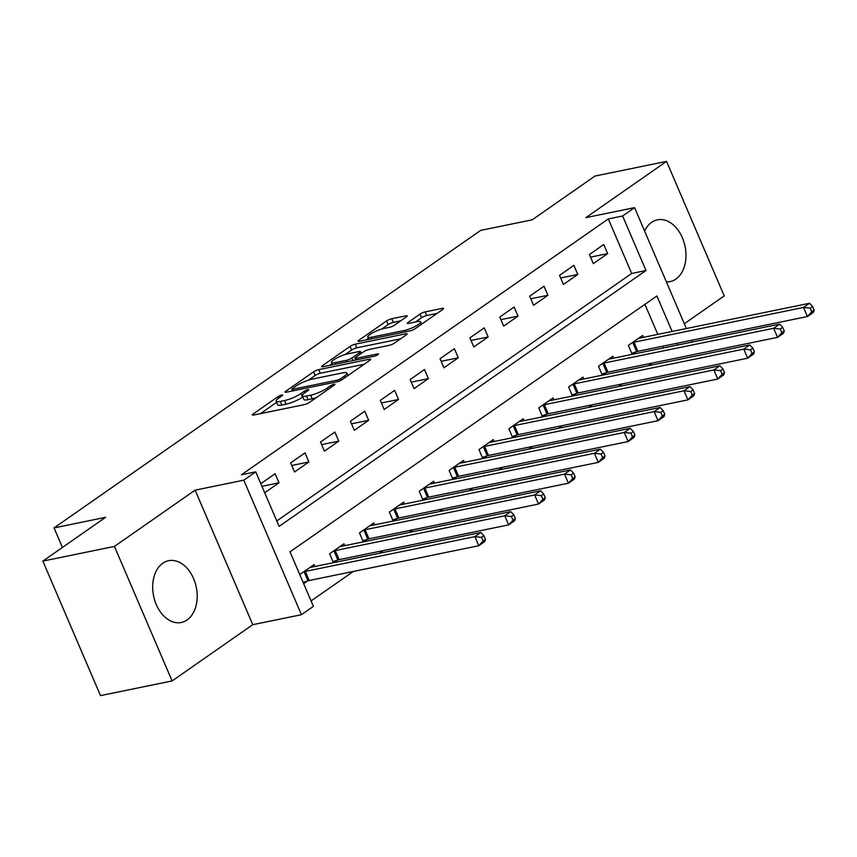 <?xml version="1.0" encoding="UTF-8"?>
<svg xmlns="http://www.w3.org/2000/svg" width="857" height="857" viewBox="0 0 857 857"><rect width="100%" height="100%" fill="white"/><g stroke="black" fill="none" stroke-linecap="round" stroke-linejoin="round"><path stroke-width="1.29" d="M281.728 395.034A2.775 0.568 -23.2 0 0 278.118 396.577L253.19 413.963A3.964 0.814 -23.2 0 0 252.354 414.949A3.964 0.814 -23.2 0 0 253.661 415.024L304.256 404.643A3.964 0.814 -23.2 0 0 309.409 402.436L334.337 385.05A2.775 0.568 -23.2 0 0 334.926 384.365A2.775 0.568 -23.2 0 0 334.016 384.311A2.775 0.568 -23.2 0 0 330.406 385.854L327.181 388.103A12.694 2.614 -23.2 0 1 310.673 395.184L306.463 396.052A12.694 2.614 -23.2 0 1 302.296 395.816A12.694 2.614 -23.2 0 1 304.974 392.656L308.199 390.406A2.775 0.568 -23.2 0 0 308.788 389.721A2.775 0.568 -23.2 0 0 307.877 389.667A2.775 0.568 -23.2 0 0 304.267 391.221L301.032 393.47A12.694 2.614 -23.2 0 1 284.535 400.551L280.314 401.408A12.694 2.614 -23.2 0 1 276.158 401.183A12.694 2.614 -23.2 0 1 278.836 398.023L282.06 395.773A2.775 0.568 -23.2 0 0 282.639 395.077A2.775 0.568 -23.2 0 0 281.728 395.034M666.403 281.91A31.527 21.779 78.4 0 0 670.056 281.621A31.527 21.779 78.4 0 0 675.873 279.093A31.527 21.779 78.4 0 0 683.918 241.953A31.527 21.779 78.4 0 0 657.383 219.842A31.527 21.779 78.4 0 0 651.566 222.37A31.527 21.779 78.4 0 0 644.582 231.015M162.787 563.231A31.527 21.779 78.4 0 0 154.742 600.371A31.527 21.779 78.4 0 0 181.277 622.482A31.527 21.779 78.4 0 0 187.094 619.954A31.527 21.779 78.4 0 0 195.139 582.814A31.527 21.779 78.4 0 0 168.604 560.703A31.527 21.779 78.4 0 0 162.787 563.231M406.389 316.886A3.964 0.814 -23.2 0 0 407.225 315.901A3.964 0.814 -23.2 0 0 405.918 315.826L391.724 318.74A3.964 0.814 -23.2 0 0 386.571 320.947L358.879 340.261A3.964 0.814 -23.2 0 0 358.044 341.247A3.964 0.814 -23.2 0 0 359.351 341.311L409.946 330.941A3.964 0.814 -23.2 0 0 415.099 328.724L442.79 309.42A3.964 0.814 -23.2 0 0 443.626 308.434A3.964 0.814 -23.2 0 0 442.319 308.359L425.179 311.884A3.964 0.814 -23.2 0 0 420.016 314.091L408.168 322.35A3.964 0.814 -23.2 0 0 407.332 323.335A3.964 0.814 -23.2 0 0 408.639 323.41L417.134 321.664A10.616 2.185 -23.2 0 1 420.616 321.868A10.616 2.185 -23.2 0 1 415.399 326.303A10.616 2.185 -23.2 0 1 404.59 330.427L371.274 337.251A10.616 2.185 -23.2 0 1 367.792 337.058A10.616 2.185 -23.2 0 1 373.02 332.623A10.616 2.185 -23.2 0 1 383.829 328.499L389.378 327.363A3.964 0.814 -23.2 0 0 394.541 325.146L406.389 316.886L405.918 315.826M276.79 520.949L631.684 273.458L608.309 218.921L622.621 215.985L634.576 207.651L686.382 328.531M42.85 561.099L114.442 546.412L172.096 680.94L100.505 695.616L42.85 561.099L105.593 517.339L54.045 527.912L480.681 230.383L532.229 219.82L594.962 176.06L666.553 161.384L585.888 217.635L634.576 207.651M172.096 680.94L252.761 624.678L195.107 490.161L114.442 546.412M195.107 490.161L243.795 480.177L255.74 471.843L279.114 526.38L645.996 270.523L622.621 215.985M608.309 218.921L241.428 474.778L255.74 471.843M318.761 369.624A3.964 0.814 -23.2 0 0 313.608 371.831L285.917 391.135A3.964 0.814 -23.2 0 0 285.081 392.12A3.964 0.814 -23.2 0 0 286.388 392.195L336.983 381.826A3.964 0.814 -23.2 0 0 342.136 379.608L369.828 360.304A3.964 0.814 -23.2 0 0 370.663 359.319A3.964 0.814 -23.2 0 0 369.356 359.244L318.761 369.624L320.325 373.256A3.964 0.814 -23.2 0 0 315.162 375.473L308.466 380.133M322.403 365.693L350.085 346.389A3.964 0.814 -23.2 0 1 355.248 344.182L405.843 333.802A3.964 0.814 -23.2 0 1 407.139 333.876A3.964 0.814 -23.2 0 1 406.304 334.862L394.456 343.121A3.964 0.814 -23.2 0 1 389.303 345.339L368.778 349.549A3.964 0.814 -23.2 0 0 363.625 351.756L355.762 357.24A3.964 0.814 -23.2 0 0 354.927 358.226A3.964 0.814 -23.2 0 0 356.233 358.301L377.594 353.92A2.775 0.568 -23.2 0 1 378.505 353.973A2.775 0.568 -23.2 0 1 377.134 355.13A2.775 0.568 -23.2 0 1 374.305 356.212L322.864 366.753L322.403 365.693A3.964 0.814 -23.2 0 0 321.568 366.689A3.964 0.814 -23.2 0 0 322.864 366.753M684.325 323.721L724.219 295.901L666.553 161.384M264.717 492.775L279.007 482.802L275.118 473.717L260.817 483.691M294.551 471.971L308.884 461.966L304.996 452.882L290.652 462.876L294.551 471.971M324.428 451.136L338.761 441.13L334.873 432.046L320.529 442.041L324.428 451.136M354.305 430.3L368.639 420.294L364.75 411.21L350.406 421.216L354.305 430.3M384.172 409.464L398.516 399.458L394.627 390.374L380.283 400.38L384.172 409.464M414.049 388.628L428.393 378.633L424.494 369.538L410.16 379.544L414.049 388.628M443.926 367.792L458.27 357.798L454.371 348.703L440.037 358.708L443.926 367.792M473.803 346.956L488.147 336.962L484.248 327.867L469.915 337.872L473.803 346.956M503.68 326.121L518.024 316.126L514.125 307.031L499.792 317.036L503.68 326.121M533.557 305.285L547.902 295.29L544.002 286.195L529.658 296.201L533.557 305.285M563.435 284.449L577.779 274.454L573.879 265.359L559.535 275.365L563.435 284.449M593.312 263.624L607.656 253.618L603.757 244.524L589.412 254.529L593.312 263.624M311.07 600.939L353.373 571.437M379.437 553.268L383.25 550.601M409.314 532.433L413.128 529.765M439.191 511.597L443.005 508.929M469.068 490.761L472.882 488.094M498.935 469.925L502.759 467.258M528.812 449.089L532.636 446.433M558.689 428.254L562.513 425.597M588.566 407.418L592.38 404.761M618.443 386.582L622.257 383.925M648.321 365.746L652.134 363.089M663.586 347.91L662.847 346.185M657.79 334.391L644.914 304.342M303.667 583.671L307.513 580.982M314.883 566.498L314.069 564.602L299.779 574.576M333.866 562.61L337.39 560.146M333.437 562.695L329.613 553.772L343.946 543.777L344.76 545.663M363.743 541.774L367.267 539.321M363.314 541.86L359.49 532.936L373.823 522.941L374.638 524.827M393.62 520.938L397.145 518.485M393.181 521.024L389.357 512.1L403.701 502.106L404.515 503.991M423.497 500.102L427.022 497.649M423.058 500.188L419.234 491.265L433.578 481.27L434.392 483.155M453.374 479.267L456.899 476.813M452.935 479.352L449.111 470.429L463.455 460.434L464.269 462.33M483.252 458.431L486.776 455.978M482.812 458.516L478.988 449.593L493.332 439.598L494.146 441.494M513.129 437.595L516.653 435.142M512.69 437.691L508.865 428.768L523.209 418.762L524.023 420.658M543.006 416.759L546.53 414.306M542.567 416.856L538.742 407.932L553.086 397.927L553.901 399.823M572.883 395.923L576.407 393.47M572.444 396.02L568.62 387.096L582.964 377.091L583.767 378.987M602.76 375.087L606.285 372.634M602.321 375.184L598.497 366.26L612.841 356.255L613.644 358.151M632.637 354.252L636.162 351.798M632.198 354.348L628.374 345.425L642.718 335.419L643.521 337.315M54.045 527.912L62.422 547.452M672.113 331.455L656.901 295.976L290.02 551.833L313.394 606.37L301.45 614.705L243.795 480.177M252.761 624.678L301.45 614.705M691.438 340.325L692.177 342.05M677.908 344.975L677.169 343.25M631.684 273.458L645.996 270.523M279.007 482.802L261.942 486.305M308.884 461.966L291.766 465.48M338.761 441.13L321.643 444.644M368.639 420.294L351.52 423.808M398.516 399.458L381.397 402.972M428.393 378.633L411.274 382.136M458.27 357.798L441.151 361.3M488.147 336.962L471.029 340.465M518.024 316.126L500.906 319.64M547.902 295.29L530.772 298.804M577.779 274.454L560.649 277.968M607.656 253.618L590.527 257.132M276.158 401.183L277.711 404.815A12.694 2.614 -23.2 0 0 281.878 405.05L280.314 401.408M302.789 396.962L302.596 397.102A12.694 2.614 -23.2 0 1 286.088 404.183L281.878 405.05M302.296 395.816L303.849 399.458A12.694 2.614 -23.2 0 0 308.017 399.683L306.463 396.052M316.104 397.766A12.694 2.614 -23.2 0 1 312.237 398.826L308.017 399.683M276.65 402.329L260.442 413.631M364.139 364.268L320.325 373.256M292.441 388.532A2.775 0.568 -23.2 0 0 291.851 389.217A2.775 0.568 -23.2 0 0 292.762 389.271L337.176 380.165A2.775 0.568 -23.2 0 0 340.786 378.623L344.182 376.244A12.694 2.614 -23.2 0 0 346.86 373.084A12.694 2.614 -23.2 0 0 342.704 372.859L312.344 379.083A12.694 2.614 -23.2 0 0 295.836 386.164L292.441 388.532M329.645 365.371L331.991 363.732M345.253 354.477L351.649 350.031L350.085 346.389M400.615 338.826L356.801 347.813A3.964 0.814 -23.2 0 0 351.649 350.031M347.492 353.909A10.616 2.185 -23.2 0 0 336.672 358.033A10.616 2.185 -23.2 0 0 331.455 362.468A10.616 2.185 -23.2 0 0 334.937 362.661L346.667 360.261A3.964 0.814 -23.2 0 0 351.831 358.044L359.683 352.57A3.964 0.814 -23.2 0 0 360.529 351.574A3.964 0.814 -23.2 0 0 359.222 351.509L347.492 353.909M437.102 313.394L426.732 315.515A3.964 0.814 -23.2 0 0 421.58 317.722L415.42 322.018M400.701 320.85L393.288 322.371A3.964 0.814 -23.2 0 0 388.125 324.589L381.772 329.013M368.36 338.376L366.132 339.929M485.512 539.321L483.948 535.679L481.559 537.35L483.123 540.981L485.512 539.321L484.751 541.56L478.774 545.727L474.874 536.632L480.852 532.465L311.327 567.227A4.039 0.836 156.8 0 1 310.427 567.334L310.18 567.323M303.142 582.428L308.006 580.832A4.039 0.836 156.8 0 1 309.238 580.489L478.774 545.727L483.123 540.981M303.624 571.898L304.106 571.737A4.039 0.836 156.8 0 1 305.349 571.394L474.874 536.632L481.559 537.35M480.852 532.465L483.948 535.679M515.389 518.485L513.825 514.843L511.436 516.514L513 520.145L515.389 518.485L514.629 520.724L508.651 524.891L504.752 515.796L510.729 511.629L341.204 546.391A4.039 0.836 156.8 0 1 340.304 546.498L340.058 546.487M332.966 561.603L337.872 559.996A4.039 0.836 156.8 0 1 339.115 559.653L508.651 524.891L513 520.145M333.502 551.062L333.984 550.901A4.039 0.836 156.8 0 1 335.226 550.558L504.752 515.796L511.436 516.514M510.729 511.629L513.825 514.843M545.266 497.649L543.702 494.007L541.313 495.678L542.877 499.31L545.266 497.649L544.506 499.888L538.528 504.055L534.629 494.96L540.606 490.793L371.07 525.566A4.039 0.836 156.8 0 1 370.181 525.662L369.935 525.652M362.843 540.767L367.749 539.16A4.039 0.836 156.8 0 1 368.992 538.817L538.528 504.055L542.877 499.31M363.368 530.226L363.861 530.065A4.039 0.836 156.8 0 1 365.103 529.722L534.629 494.96L541.313 495.678M540.606 490.793L543.702 494.007M575.143 476.813L573.579 473.171L571.191 474.842L572.744 478.474L575.143 476.813L574.372 479.052L568.405 483.219L564.506 474.125L570.483 469.957L400.947 504.73A4.039 0.836 156.8 0 1 400.058 504.827L399.812 504.816M392.72 519.942L397.627 518.324A4.039 0.836 156.8 0 1 398.869 517.982L568.405 483.219L572.744 478.474M393.245 509.39L393.738 509.229A4.039 0.836 156.8 0 1 394.981 508.897L564.506 474.125L571.191 474.842M570.483 469.957L573.579 473.171M605.01 455.978L603.457 452.346L601.068 454.006L602.621 457.649L605.01 455.978L604.249 458.216L598.282 462.384L594.383 453.299L600.361 449.132L430.825 483.894A4.039 0.836 156.8 0 1 429.935 483.991L429.689 483.98M422.597 499.106L427.504 497.488A4.039 0.836 156.8 0 1 428.746 497.146L598.282 462.384L602.621 457.649M423.122 488.554L423.615 488.394A4.039 0.836 156.8 0 1 424.858 488.062L594.383 453.299L601.068 454.006M600.361 449.132L603.457 452.346M634.887 435.142L633.334 431.51L630.945 433.171L632.498 436.813L634.887 435.142L634.126 437.381L628.16 441.548L624.26 432.464L630.238 428.296L460.702 463.059A4.039 0.836 156.8 0 1 459.813 463.155L459.566 463.144M452.475 478.27L457.381 476.653A4.039 0.836 156.8 0 1 458.624 476.31L628.16 441.548L632.498 436.813M452.999 467.718L453.492 467.558A4.039 0.836 156.8 0 1 454.724 467.226L624.26 432.464L630.945 433.171M630.238 428.296L633.334 431.51M664.764 414.306L663.211 410.674L660.822 412.335L662.375 415.977L664.764 414.306L664.004 416.545L658.026 420.712L654.137 411.628L660.115 407.461L490.579 442.223A4.039 0.836 156.8 0 1 489.679 442.319L489.443 442.308M482.352 457.434L487.258 455.817A4.039 0.836 156.8 0 1 488.501 455.474L658.026 420.712L662.375 415.977M482.877 446.883L483.359 446.722A4.039 0.836 156.8 0 1 484.601 446.39L654.137 411.628L660.822 412.335M660.115 407.461L663.211 410.674M694.641 393.47L693.088 389.839L690.699 391.499L692.252 395.141L694.641 393.47L693.881 395.709L687.903 399.876L684.015 390.792L689.992 386.625L520.456 421.387A4.039 0.836 156.8 0 1 519.556 421.483L519.321 421.473M512.229 436.599L517.135 434.981A4.039 0.836 156.8 0 1 518.378 434.638L687.903 399.876L692.252 395.141M512.754 426.047L513.236 425.897A4.039 0.836 156.8 0 1 514.479 425.554L684.015 390.792L690.699 391.499M689.992 386.625L693.088 389.839M724.519 372.634L722.965 369.003L720.576 370.663L722.13 374.305L724.519 372.634L723.758 374.873L717.78 379.04L713.892 369.956L719.859 365.789L550.333 400.551A4.039 0.836 156.8 0 1 549.433 400.648L549.198 400.637M542.106 415.763L547.012 414.145A4.039 0.836 156.8 0 1 548.255 413.802L717.78 379.04L722.13 374.305M542.631 405.222L543.113 405.061A4.039 0.836 156.8 0 1 544.356 404.718L713.892 369.956L720.576 370.663M719.859 365.789L722.965 369.003M754.396 351.798L752.842 348.167L750.453 349.827L752.007 353.47L754.396 351.798L753.635 354.037L747.658 358.205L743.769 349.12L749.736 344.953L580.21 379.715A4.039 0.836 156.8 0 1 579.311 379.812L579.075 379.801M571.973 394.927L576.89 393.309A4.039 0.836 156.8 0 1 578.132 392.967L747.658 358.205L752.007 353.47M572.508 384.386L572.99 384.225A4.039 0.836 156.8 0 1 574.233 383.882L743.769 349.12L750.453 349.827M749.736 344.953L752.842 348.167M784.273 330.963L782.72 327.331L780.32 329.002L781.884 332.634L784.273 330.963L783.512 333.202L777.535 337.369L773.646 328.285L779.613 324.117L610.088 358.879A4.039 0.836 156.8 0 1 609.188 358.976L608.952 358.965M601.85 374.091L606.767 372.474A4.039 0.836 156.8 0 1 608.009 372.142L777.535 337.369L781.884 332.634M602.385 363.55L602.867 363.389A4.039 0.836 156.8 0 1 604.11 363.047L773.646 328.285L780.32 329.002M779.613 324.117L782.72 327.331M814.15 310.127L812.597 306.495L810.197 308.166L811.761 311.798L814.15 310.127L813.389 312.377L807.412 316.544L803.512 307.449L809.49 303.282L639.965 338.044A4.039 0.836 156.8 0 1 639.065 338.14L638.829 338.129M631.727 353.255L636.644 351.638A4.039 0.836 156.8 0 1 637.887 351.306L807.412 316.544L811.761 311.798M632.262 342.714L632.745 342.554A4.039 0.836 156.8 0 1 633.987 342.211L803.512 307.449L810.197 308.166M809.49 303.282L812.597 306.495M278.761 398.066L278.118 396.577M331.048 387.353L330.406 385.854M304.899 392.71L304.267 391.221M286.088 404.183L284.535 400.551M302.596 397.102L301.032 393.47M312.237 398.826L310.673 395.184M327.813 389.603L327.181 388.103M253.651 415.024L253.19 413.963M369.817 360.315L369.356 359.244M286.377 392.195L285.917 391.135M315.162 375.473L313.608 371.831M293.405 390.76L292.762 389.271M337.797 381.611L337.176 380.165M341.407 380.069L340.786 378.623M344.825 377.733L344.182 376.244M356.801 347.813L355.248 344.182M406.293 334.873L405.843 333.802M356.866 359.79L356.233 358.301M377.916 354.659L377.594 353.92M335.569 364.15L334.937 362.661M347.31 361.74L346.667 360.261M352.923 360.593L351.831 358.044M360.326 354.059L359.683 352.57M371.917 338.74L371.274 337.251M405.222 331.905L404.59 330.427M408.628 323.41L408.168 322.35M421.58 317.722L420.016 314.091M426.732 315.515L425.179 311.884M442.78 309.431L442.319 308.359M359.34 341.322L358.879 340.261M388.125 324.589L386.571 320.947M393.288 322.371L391.724 318.74M308.006 580.832L304.106 571.737M309.238 580.489L305.349 571.394M337.872 559.996L333.984 550.901M339.115 559.653L335.226 550.558M367.749 539.16L363.861 530.065M368.992 538.817L365.103 529.722M397.627 518.324L393.738 509.229M398.869 517.982L394.981 508.897M427.504 497.488L423.615 488.394M428.746 497.146L424.858 488.062M457.381 476.653L453.492 467.558M458.624 476.31L454.724 467.226M487.258 455.817L483.359 446.722M488.501 455.474L484.601 446.39M517.135 434.981L513.236 425.897M518.378 434.638L514.479 425.554M547.012 414.145L543.113 405.061M548.255 413.802L544.356 404.718M576.89 393.309L572.99 384.225M578.132 392.967L574.233 383.882M606.767 372.474L602.867 363.389M608.009 372.142L604.11 363.047M636.644 351.638L632.745 342.554M637.887 351.306L633.987 342.211M292.58 390.931L291.851 389.217M347.931 375.57L346.86 373.084M355.698 360.026L354.927 358.226M332.452 364.793L331.455 362.468M361.3 353.384L360.529 351.574M368.789 339.383L367.792 337.058M421.612 324.192L420.616 321.868"/></g></svg>
